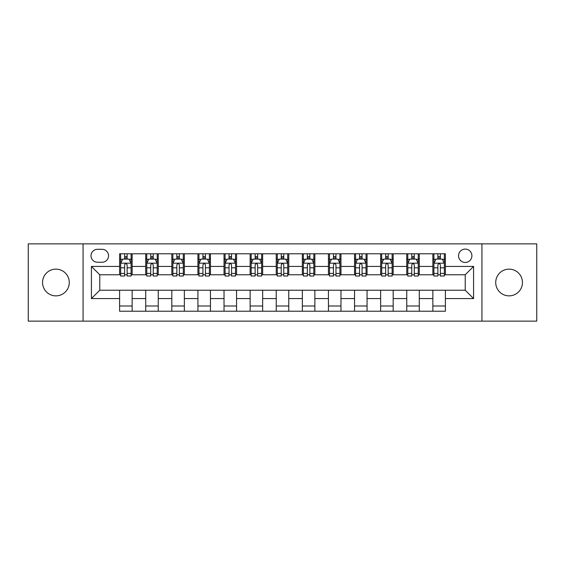 <?xml version="1.0" encoding="UTF-8"?>
<svg xmlns="http://www.w3.org/2000/svg" width="565" height="565" viewBox="0 0 565 565"><rect width="100%" height="100%" fill="white"/><g stroke="black" fill="none" stroke-linecap="round" stroke-linejoin="round"><path stroke-width="0.85" d="M509.079 269.138A13.362 13.362 0 0 0 495.717 282.5A13.362 13.362 0 0 0 509.079 295.862A13.362 13.362 0 0 0 522.448 282.5A13.362 13.362 0 0 0 509.079 269.138M55.921 269.138A13.362 13.362 0 0 0 42.552 282.5A13.362 13.362 0 0 0 55.921 295.862A13.362 13.362 0 0 0 69.283 282.5A13.362 13.362 0 0 0 55.921 269.138M465.228 249.087A6.681 6.681 0 0 0 458.54 255.768A6.681 6.681 0 0 0 465.228 262.45A6.681 6.681 0 0 0 471.909 255.768A6.681 6.681 0 0 0 465.228 249.087M481.931 321.132L536.75 321.132L536.75 243.868L481.931 243.868L481.931 321.132L83.069 321.132L83.069 243.868L28.25 243.868L28.25 321.132L83.069 321.132M97.477 262.245L102.074 262.245A6.476 6.476 0 0 0 108.544 255.768A6.476 6.476 0 0 0 102.074 249.299L97.477 249.299A6.476 6.476 0 0 0 91 255.768A6.476 6.476 0 0 0 97.477 262.245M481.931 243.868L83.069 243.868M119.611 298.581L91.424 298.581L91.424 266.419L119.611 266.419L119.611 274.774L99.772 274.774L99.772 290.226L119.611 290.226L119.611 311.216L445.389 311.216L445.389 290.226L465.228 290.226L465.228 274.774L445.389 274.774L445.389 266.419L473.576 266.419L473.576 298.581L445.389 298.581M445.389 266.419L445.389 253.784L119.611 253.784L119.611 266.419M432.861 253.784L432.861 274.774L433.899 274.774M437.868 274.774L440.375 274.774M444.344 274.774L445.389 274.774M432.861 274.774L418.241 274.774M406.751 253.784L406.751 274.774L407.796 274.774M411.765 274.774L414.272 274.774M406.751 274.774L392.138 274.774M380.648 253.784L380.648 274.774L381.693 274.774M385.662 274.774L388.169 274.774M380.648 274.774L366.035 274.774M354.545 253.784L354.545 274.774L355.59 274.774M359.559 274.774L362.066 274.774M354.545 274.774L339.925 274.774M328.442 253.784L328.442 274.774L329.487 274.774M333.456 274.774L335.963 274.774M328.442 274.774L313.822 274.774M302.339 253.784L302.339 274.774L303.384 274.774M307.353 274.774L309.86 274.774M302.339 274.774L287.719 274.774M276.236 253.784L276.236 274.774L277.281 274.774M281.25 274.774L283.75 274.774M276.236 274.774L261.616 274.774M250.133 253.784L250.133 274.774L251.178 274.774M255.14 274.774L257.647 274.774M250.133 274.774L235.513 274.774M224.03 253.784L224.03 274.774L225.075 274.774M229.037 274.774L231.544 274.774M224.03 274.774L209.41 274.774M197.927 253.784L197.927 274.774L198.965 274.774M202.934 274.774L205.441 274.774M197.927 274.774L183.307 274.774M171.824 253.784L171.824 274.774L172.862 274.774M176.831 274.774L179.338 274.774M171.824 274.774L157.204 274.774M145.714 253.784L145.714 274.774L146.759 274.774M150.728 274.774L153.235 274.774M145.714 274.774L131.101 274.774M119.611 274.774L120.656 274.774M124.625 274.774L127.132 274.774M119.611 290.226L132.139 290.226L132.139 311.216M445.389 290.226L132.139 290.226M132.139 253.784L132.139 274.774M119.611 259.01L120.656 259.01M124.625 259.01L127.132 259.01M131.101 259.01L132.139 259.01M119.611 305.99L132.139 305.99M145.714 290.226L145.714 311.216M158.249 253.784L158.249 274.774M145.714 259.01L146.759 259.01M150.728 259.01L153.235 259.01M157.204 259.01L158.249 259.01M158.249 290.226L158.249 311.216M145.714 305.99L158.249 305.99M171.824 290.226L171.824 311.216M184.352 290.226L184.352 311.216M171.824 305.99L184.352 305.99M184.352 253.784L184.352 274.774M171.824 259.01L172.862 259.01M176.831 259.01L179.338 259.01M183.307 259.01L184.352 259.01M197.927 290.226L197.927 311.216M210.455 290.226L210.455 311.216M197.927 305.99L210.455 305.99M210.455 253.784L210.455 274.774M197.927 259.01L198.965 259.01M202.934 259.01L205.441 259.01M209.41 259.01L210.455 259.01M224.03 290.226L224.03 311.216M236.558 290.226L236.558 311.216M224.03 305.99L236.558 305.99M236.558 253.784L236.558 274.774M224.03 259.01L225.075 259.01M229.037 259.01L231.544 259.01M235.513 259.01L236.558 259.01M250.133 290.226L250.133 311.216M262.661 290.226L262.661 311.216M250.133 305.99L262.661 305.99M262.661 253.784L262.661 274.774M250.133 259.01L251.178 259.01M255.14 259.01L257.647 259.01M261.616 259.01L262.661 259.01M276.236 290.226L276.236 311.216M288.764 290.226L288.764 311.216M276.236 305.99L288.764 305.99M288.764 253.784L288.764 274.774M276.236 259.01L277.281 259.01M281.25 259.01L283.75 259.01M287.719 259.01L288.764 259.01M302.339 290.226L302.339 311.216M314.867 290.226L314.867 311.216M302.339 305.99L314.867 305.99M314.867 253.784L314.867 274.774M302.339 259.01L303.384 259.01M307.353 259.01L309.86 259.01M313.822 259.01L314.867 259.01M328.442 290.226L328.442 311.216M340.97 290.226L340.97 311.216M328.442 305.99L340.97 305.99M340.97 253.784L340.97 274.774M328.442 259.01L329.487 259.01M333.456 259.01L335.963 259.01M339.925 259.01L340.97 259.01M354.545 290.226L354.545 311.216M367.073 290.226L367.073 311.216M354.545 305.99L367.073 305.99M367.073 253.784L367.073 274.774M354.545 259.01L355.59 259.01M359.559 259.01L362.066 259.01M366.035 259.01L367.073 259.01M380.648 290.226L380.648 311.216M393.176 290.226L393.176 311.216M380.648 305.99L393.176 305.99M393.176 253.784L393.176 274.774M380.648 259.01L381.693 259.01M385.662 259.01L388.169 259.01M392.138 259.01L393.176 259.01M406.751 290.226L406.751 311.216M419.286 290.226L419.286 311.216M406.751 305.99L419.286 305.99M419.286 253.784L419.286 274.774M406.751 259.01L407.796 259.01M411.765 259.01L414.272 259.01M418.241 259.01L419.286 259.01M432.861 290.226L432.861 311.216M432.861 305.99L445.389 305.99M432.861 259.01L433.899 259.01M437.868 259.01L440.375 259.01M444.344 259.01L445.389 259.01M99.772 274.774L91.424 266.419M99.772 290.226L91.424 298.581M473.576 266.419L465.228 274.774M473.576 298.581L465.228 290.226M127.132 256.503L124.625 256.503M131.101 273.411L127.132 273.411L127.132 276.024L131.101 276.024L131.101 263.29L129.011 259.109L122.746 259.109L120.656 263.29L120.656 276.024L124.625 276.024L124.625 273.411L120.656 273.411M120.656 263.29L120.656 253.784M131.101 263.29L131.101 253.784M124.625 259.109L124.625 253.784M127.132 253.784L127.132 259.109M127.132 273.411L127.132 264.851C126.299 263.248 125.458 263.248 124.625 264.851L124.625 273.411M153.235 256.503L150.728 256.503M157.204 273.411L153.235 273.411L153.235 276.024L157.204 276.024L157.204 263.29L155.114 259.109L148.849 259.109L146.759 263.29L146.759 276.024L150.728 276.024L150.728 273.411L146.759 273.411M146.759 263.29L146.759 253.784M157.204 263.29L157.204 253.784M150.728 259.109L150.728 253.784M153.235 253.784L153.235 259.109M153.235 273.411L153.235 264.851C152.402 263.248 151.568 263.248 150.728 264.851L150.728 273.411M179.338 256.503L176.831 256.503M183.307 273.411L179.338 273.411L179.338 276.024L183.307 276.024L183.307 263.29L181.217 259.109L174.952 259.109L172.862 263.29L172.862 276.024L176.831 276.024L176.831 273.411L172.862 273.411M172.862 263.29L172.862 253.784M183.307 263.29L183.307 253.784M176.831 259.109L176.831 253.784M179.338 253.784L179.338 259.109M179.338 273.411L179.338 264.851C178.505 263.248 177.671 263.248 176.831 264.851L176.831 273.411M205.441 256.503L202.934 256.503M209.41 273.411L205.441 273.411L205.441 276.024L209.41 276.024L209.41 263.29L207.32 259.109L201.055 259.109L198.965 263.29L198.965 276.024L202.934 276.024L202.934 273.411L198.965 273.411M198.965 263.29L198.965 253.784M209.41 263.29L209.41 253.784M202.934 259.109L202.934 253.784M205.441 253.784L205.441 259.109M205.441 273.411L205.441 264.851C204.608 263.248 203.774 263.248 202.934 264.851L202.934 273.411M231.544 256.503L229.037 256.503M235.513 273.411L231.544 273.411L231.544 276.024L235.513 276.024L235.513 263.29L233.423 259.109L227.158 259.109L225.075 263.29L225.075 276.024L229.037 276.024L229.037 273.411L225.075 273.411M225.075 263.29L225.075 253.784M235.513 263.29L235.513 253.784M229.037 259.109L229.037 253.784M231.544 253.784L231.544 259.109M231.544 273.411L231.544 264.851C230.711 263.248 229.877 263.248 229.037 264.851L229.037 273.411M257.647 256.503L255.14 256.503M261.616 273.411L257.647 273.411L257.647 276.024L261.616 276.024L261.616 263.29L259.526 259.109L253.261 259.109L251.178 263.29L251.178 276.024L255.14 276.024L255.14 273.411L251.178 273.411M251.178 263.29L251.178 253.784M261.616 263.29L261.616 253.784M255.14 259.109L255.14 253.784M257.647 253.784L257.647 259.109M257.647 273.411L257.647 264.851C256.814 263.248 255.98 263.248 255.14 264.851L255.14 273.411M283.75 256.503L281.25 256.503M287.719 273.411L283.75 273.411L283.75 276.024L287.719 276.024L287.719 263.29L285.636 259.109L279.364 259.109L277.281 263.29L277.281 276.024L281.25 276.024L281.25 273.411L277.281 273.411M277.281 263.29L277.281 253.784M287.719 263.29L287.719 253.784M281.25 259.109L281.25 253.784M283.75 253.784L283.75 259.109M283.75 273.411L283.75 264.851C282.917 263.248 282.083 263.248 281.25 264.851L281.25 273.411M309.86 256.503L307.353 256.503M313.822 273.411L309.86 273.411L309.86 276.024L313.822 276.024L313.822 263.29L311.739 259.109L305.474 259.109L303.384 263.29L303.384 276.024L307.353 276.024L307.353 273.411L303.384 273.411M303.384 263.29L303.384 253.784M313.822 263.29L313.822 253.784M307.353 259.109L307.353 253.784M309.86 253.784L309.86 259.109M309.86 273.411L309.86 264.851C309.02 263.248 308.186 263.248 307.353 264.851L307.353 273.411M335.963 256.503L333.456 256.503M339.925 273.411L335.963 273.411L335.963 276.024L339.925 276.024L339.925 263.29L337.842 259.109L331.577 259.109L329.487 263.29L329.487 276.024L333.456 276.024L333.456 273.411L329.487 273.411M329.487 263.29L329.487 253.784M339.925 263.29L339.925 253.784M333.456 259.109L333.456 253.784M335.963 253.784L335.963 259.109M335.963 273.411L335.963 264.851C335.123 263.248 334.289 263.248 333.456 264.851L333.456 273.411M362.066 256.503L359.559 256.503M366.035 273.411L362.066 273.411L362.066 276.024L366.035 276.024L366.035 263.29L363.945 259.109L357.68 259.109L355.59 263.29L355.59 276.024L359.559 276.024L359.559 273.411L355.59 273.411M355.59 263.29L355.59 253.784M366.035 263.29L366.035 253.784M359.559 259.109L359.559 253.784M362.066 253.784L362.066 259.109M362.066 273.411L362.066 264.851C361.233 263.248 360.392 263.248 359.559 264.851L359.559 273.411M388.169 256.503L385.662 256.503M392.138 273.411L388.169 273.411L388.169 276.024L392.138 276.024L392.138 263.29L390.048 259.109L383.783 259.109L381.693 263.29L381.693 276.024L385.662 276.024L385.662 273.411L381.693 273.411M381.693 263.29L381.693 253.784M392.138 263.29L392.138 253.784M385.662 259.109L385.662 253.784M388.169 253.784L388.169 259.109M388.169 273.411L388.169 264.851C387.336 263.248 386.495 263.248 385.662 264.851L385.662 273.411M414.272 256.503L411.765 256.503M418.241 273.411L414.272 273.411L414.272 276.024L418.241 276.024L418.241 263.29L416.151 259.109L409.886 259.109L407.796 263.29L407.796 276.024L411.765 276.024L411.765 273.411L407.796 273.411M407.796 263.29L407.796 253.784M418.241 263.29L418.241 253.784M411.765 259.109L411.765 253.784M414.272 253.784L414.272 259.109M414.272 273.411L414.272 264.851C413.439 263.248 412.605 263.248 411.765 264.851L411.765 273.411M440.375 256.503L437.868 256.503M444.344 273.411L440.375 273.411L440.375 276.024L444.344 276.024L444.344 263.29L442.254 259.109L435.989 259.109L433.899 263.29L433.899 276.024L437.868 276.024L437.868 273.411L433.899 273.411M433.899 263.29L433.899 253.784M444.344 263.29L444.344 253.784M437.868 259.109L437.868 253.784M440.375 253.784L440.375 259.109M440.375 273.411L440.375 264.851C439.542 263.248 438.708 263.248 437.868 264.851L437.868 273.411M145.714 298.581L132.139 298.581M145.714 266.419L132.139 266.419M171.824 266.419L158.249 266.419M171.824 298.581L158.249 298.581M197.927 266.419L184.352 266.419M197.927 298.581L184.352 298.581M224.03 266.419L210.455 266.419M224.03 298.581L210.455 298.581M250.133 266.419L236.558 266.419M250.133 298.581L236.558 298.581M276.236 266.419L262.661 266.419M276.236 298.581L262.661 298.581M302.339 266.419L288.764 266.419M302.339 298.581L288.764 298.581M328.442 266.419L314.867 266.419M328.442 298.581L314.867 298.581M354.545 266.419L340.97 266.419M354.545 298.581L340.97 298.581M380.648 266.419L367.073 266.419M380.648 298.581L367.073 298.581M406.751 266.419L393.176 266.419M406.751 298.581L393.176 298.581M432.861 266.419L419.286 266.419M432.861 298.581L419.286 298.581M131.045 263.184L120.712 263.184M120.656 259.363L122.619 259.363M129.138 259.363L131.101 259.363M124.625 267.81L120.656 267.81M131.101 267.81L127.132 267.81M127.132 257.831L124.625 257.831M157.148 263.184L146.815 263.184M146.759 259.363L148.722 259.363M155.241 259.363L157.204 259.363M150.728 267.81L146.759 267.81M157.204 267.81L153.235 267.81M153.235 257.831L150.728 257.831M183.251 263.184L172.918 263.184M172.862 259.363L174.825 259.363M181.344 259.363L183.307 259.363M176.831 267.81L172.862 267.81M183.307 267.81L179.338 267.81M179.338 257.831L176.831 257.831M209.361 263.184L199.021 263.184M198.965 259.363L200.928 259.363M207.447 259.363L209.41 259.363M202.934 267.81L198.965 267.81M209.41 267.81L205.441 267.81M205.441 257.831L202.934 257.831M235.464 263.184L225.124 263.184M225.075 259.363L227.038 259.363M233.55 259.363L235.513 259.363M229.037 267.81L225.075 267.81M235.513 267.81L231.544 267.81M231.544 257.831L229.037 257.831M261.567 263.184L251.227 263.184M251.178 259.363L253.141 259.363M259.653 259.363L261.616 259.363M255.14 267.81L251.178 267.81M261.616 267.81L257.647 267.81M257.647 257.831L255.14 257.831M287.67 263.184L277.33 263.184M277.281 259.363L279.244 259.363M285.756 259.363L287.719 259.363M281.25 267.81L277.281 267.81M287.719 267.81L283.75 267.81M283.75 257.831L281.25 257.831M313.773 263.184L303.433 263.184M303.384 259.363L305.347 259.363M311.859 259.363L313.822 259.363M307.353 267.81L303.384 267.81M313.822 267.81L309.86 267.81M309.86 257.831L307.353 257.831M339.876 263.184L329.536 263.184M329.487 259.363L331.45 259.363M337.962 259.363L339.925 259.363M333.456 267.81L329.487 267.81M339.925 267.81L335.963 267.81M335.963 257.831L333.456 257.831M365.979 263.184L355.639 263.184M355.59 259.363L357.553 259.363M364.072 259.363L366.035 259.363M359.559 267.81L355.59 267.81M366.035 267.81L362.066 267.81M362.066 257.831L359.559 257.831M392.082 263.184L381.749 263.184M381.693 259.363L383.656 259.363M390.175 259.363L392.138 259.363M385.662 267.81L381.693 267.81M392.138 267.81L388.169 267.81M388.169 257.831L385.662 257.831M418.185 263.184L407.852 263.184M407.796 259.363L409.759 259.363M416.278 259.363L418.241 259.363M411.765 267.81L407.796 267.81M418.241 267.81L414.272 267.81M414.272 257.831L411.765 257.831M444.288 263.184L433.955 263.184M433.899 259.363L435.862 259.363M442.381 259.363L444.344 259.363M437.868 267.81L433.899 267.81M444.344 267.81L440.375 267.81M440.375 257.831L437.868 257.831"/></g></svg>
